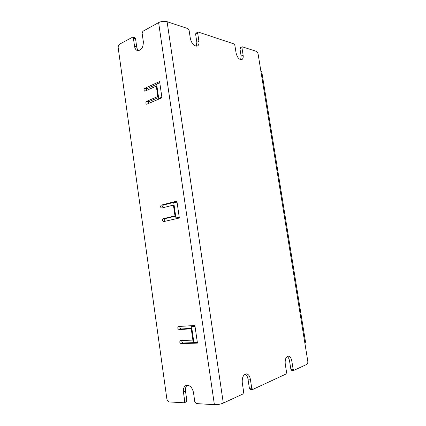 <?xml version="1.0" encoding="UTF-8"?>
<svg xmlns="http://www.w3.org/2000/svg" width="426" height="426" viewBox="0 0 426 426"><rect width="100%" height="100%" fill="white"/><g stroke="black" fill="none" stroke-linecap="round" stroke-linejoin="round"><path stroke-width="0.64" d="M250.483 389.316L249.37 388.208L247.996 379.151L250.36 379.204L251.745 388.288L252.858 389.401L286.027 374.023L286.554 372.287L285.239 363.958C284.872 359.406 285.894 356.812 288.306 356.179C290.053 356.381 291.224 358.016 291.831 361.078L293.131 369.262L293.887 370.338L306.869 364.363C307.652 363.825 307.955 362.744 307.78 361.12L304.819 342.818L305.548 342.227L261.75 71.632L260.84 70.876L304.819 342.818M287.188 356.541C288.381 357.361 289.174 358.873 289.568 361.088L291.831 361.078M291.799 370.279L290.862 369.246L289.568 361.088M241.947 47.744L239.939 48.655L240.211 47.685L242.218 46.775L241.947 47.744L243.124 55.14C243.432 57.478 243.001 58.964 241.83 59.603C239.215 59.821 237.293 57.595 236.068 52.925L234.88 45.417L233.879 43.899L198.42 32.11L197.999 32.126L197.691 33.153L198.926 41.274C199.235 43.692 198.734 45.273 197.44 46.019C194.192 46.429 191.828 43.953 190.353 38.585L189.101 30.321L187.925 28.622L167.088 21.699C164.244 20.98 161.422 21.279 158.621 22.594L142.907 31.284L142.124 33.228L143.328 41.647C143.349 47.323 141.459 50.321 137.657 50.641C136 50.188 134.967 48.756 134.557 46.343L133.386 38.042L132.726 37.105L119.637 44.155C118.556 44.927 118.077 46.162 118.194 47.856L166.843 398.8C167.221 400.637 168.057 401.691 169.351 401.952L184.17 402.783L184.746 401.34L183.43 392.032C183.095 388.64 184.005 386.441 186.162 385.429C189.746 384.944 192.185 387.293 193.473 392.474L194.826 401.931L196.194 403.576L214.39 404.679C217.585 404.743 220.556 404.215 223.304 403.097L167.088 21.699M239.939 48.655L241.111 56.024L240.679 59.688M197.691 33.153L195.619 34.197L195.933 33.175L197.999 32.126M195.619 34.197L196.849 42.296L196.264 46.226M245.168 374.156C246.622 374.997 247.565 376.659 247.996 379.151M223.304 403.097L242.98 393.975L243.661 392.005L242.266 382.74C241.952 377.527 243.31 374.571 246.35 373.884C248.395 374.135 249.732 375.908 250.36 379.204M180.624 340.55L180.448 340.582C179.383 341.785 179.591 342.802 181.061 343.622L197.446 343.106L194.9 325.507L178.483 326.486C177.386 327.69 177.578 328.702 179.058 329.522L191.258 328.861L192.877 340.102L180.624 340.55M163.302 218.639C162.125 219.821 162.226 220.812 163.605 221.611L179.346 218.021L176.902 201.115L161.379 205.087C160.213 206.264 160.304 207.254 161.646 208.053L173.43 205.108L174.99 215.907L163.302 218.639L165.421 218.527L175.672 216.142M146.64 101.351L157.79 96.51L156.294 86.121L144.781 91.201C143.738 90.403 143.738 89.439 144.787 88.31L159.601 81.542L161.949 97.799L146.661 104.253C145.585 103.449 145.575 102.48 146.64 101.351L148.78 101.713L158.568 97.49M158.445 96.633L157.79 96.51M148.035 103.768L148.78 101.713M138.647 50.673C137.625 49.885 136.98 48.633 136.714 46.919L134.557 46.343M132.784 37.126L134.888 37.717L135.543 38.649L136.714 46.919M184.746 401.34L186.822 400.461L186.247 401.899L184.213 402.767M186.822 400.461L185.507 391.196C185.198 388.549 185.752 386.563 187.174 385.237M181.955 340.502C181.673 341.844 182.072 342.669 183.148 342.989L197.36 342.525M191.849 328.361L181.146 328.947C180.022 328.6 179.644 327.748 180.017 326.38M165.112 221.275C164.324 220.12 164.425 219.204 165.421 218.527M163.105 207.702C162.418 206.551 162.546 205.662 163.499 205.034L161.379 205.087M176.971 201.594L163.499 205.034M146.166 90.695L146.933 88.725L144.787 88.31M156.667 84.3L146.933 88.725M156.949 86.254L156.294 86.121M193.51 339.911L192.877 340.102M191.892 328.686L191.258 328.861M175.634 215.881L174.99 215.907M174.08 205.087L173.43 205.108M260.84 70.876L258.145 54.208C257.826 52.744 257.219 51.791 256.324 51.36L242.218 46.775M159.803 98.72L158.717 98.523L156.64 84.098L159.766 82.681M176.417 202.27L176.343 201.754M178.718 218.165L178.664 217.803L175.933 217.942L173.771 202.946L177.046 202.11M197.291 342.041L193.835 342.158L191.588 326.556L194.245 325.544M196.7 342.547L196.631 342.067M178.664 217.803L179.293 217.654M194.283 325.81L194.938 325.773M158.717 98.523L161.859 97.171M175.933 217.942L179.224 217.185M191.588 326.556L195.023 326.359M251.745 388.288L249.37 388.208M214.39 404.679L158.621 22.594M183.148 342.989L181.061 343.622M181.146 328.947L179.058 329.522M196.849 42.296L198.926 41.274M241.111 56.024L243.124 55.14M293.131 369.262L290.862 369.246M133.386 38.042L135.543 38.649M185.507 391.196L183.43 392.032M252.602 389.455L250.227 389.369M293.887 370.338L291.618 370.316"/></g></svg>
